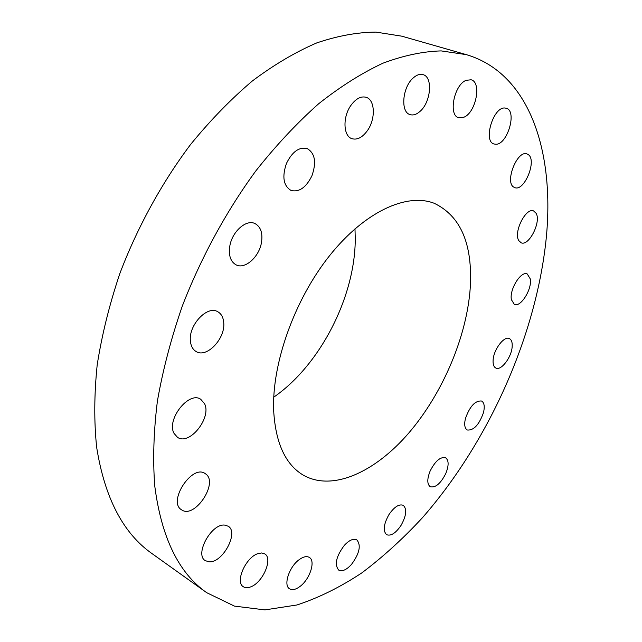 <?xml version="1.0" encoding="UTF-8"?>
<svg xmlns="http://www.w3.org/2000/svg" width="642" height="642" viewBox="0 0 642 642"><rect width="100%" height="100%" fill="white"/><g stroke="black" fill="none" stroke-linecap="round" stroke-linejoin="round"><path stroke-width="0.96" d="M464.086 117.157C476.027 112.246 481.829 82.12 471.092 79.785L466.092 80.314C453.99 84.937 448.124 115.504 458.725 117.759L464.086 117.157M154.738 485.825C161.407 537.555 178.741 573.186 206.748 592.71L234.394 606.096L264.913 609.9L297.021 604.965C318.841 597.758 340.461 587.053 361.887 572.849C382.953 556.967 403.136 538.598 422.436 517.717C488.546 442.178 535.893 336.601 546.109 239.418C554.961 153.47 530.533 73.541 466.325 54.634L441.182 50.903C422.966 51.408 403.569 55.501 382.993 63.173C361.919 72.987 340.485 86.501 318.697 103.723C296.973 122.999 275.98 145.437 255.717 171.053C226.241 211.346 201.018 257.659 182.352 305.945C171.173 338.254 162.851 369.969 157.402 401.089C153.647 431.384 152.764 459.632 154.738 485.825M466.325 54.634L401.82 36.185L375.907 32.1C357.265 32.261 337.556 35.864 316.779 42.902C295.577 52.002 274.15 64.657 252.491 80.868C230.984 99.053 210.319 120.303 190.497 144.602C161.76 182.89 137.516 227.051 119.926 273.307C109.477 304.308 101.901 334.835 97.191 364.889C94.173 394.22 93.989 421.674 96.653 447.265C104.686 497.943 123.184 533.422 152.154 553.701L206.748 592.71M273.757 397.157C320.222 365.129 355.355 296.443 355.259 238.535L354.986 228.793M273.685 410.936C275.611 443.052 285.433 464.431 303.16 475.072C332.42 491.892 375.257 472.135 409.058 432.692C442.924 393.016 467.047 336.103 470.289 287.159C472.673 243.968 460.659 216.017 434.265 203.305C406.819 192.552 364.64 211.611 329.482 255.805C294.341 299.91 271.654 363.99 273.685 410.936M420.173 111.259C430.959 101.998 433.101 76.96 423.038 74.632C419.972 73.774 416.73 74.857 413.312 77.867C402.309 87.103 400.279 112.326 410.11 114.613C413.304 115.56 416.658 114.445 420.173 111.259M367.473 130.527C375.755 118.971 375.137 99.767 366.125 97.295C360.924 95.947 355.845 98.659 350.901 105.416C342.483 117.085 343.261 136.208 351.976 138.696C357.321 140.157 362.481 137.436 367.473 130.527M311.948 175.723C316.602 162.298 315.013 153.245 307.189 148.559C299.14 146.737 292.23 151.697 286.46 163.421C281.902 176.807 283.427 185.811 291.019 190.441C299.204 192.407 306.178 187.496 311.948 175.723M261.422 242.804C262.955 233.182 260.796 226.762 254.938 223.544C246.263 219.099 232.171 231.505 229.828 245.974C228.432 255.412 230.526 261.711 236.112 264.873C244.947 269.568 258.975 257.153 261.422 242.804M223.745 322.765C223.328 317.389 221.297 313.697 217.662 311.675C207.214 305.191 188.435 325.149 190.393 341.006C190.891 346.102 192.833 349.633 196.227 351.599C206.828 358.292 225.398 338.583 223.745 322.765M204.517 403.633L200.689 399.244C188.86 390.842 166.142 419.716 174.062 433.414L177.529 437.338C189.494 445.869 211.908 417.581 204.517 403.633M205.528 473.836L205.119 473.555C192.175 463.893 167.393 501.691 181.509 509.78L181.558 509.804C194.614 519.434 219.083 482.463 205.528 473.836M224.756 525.116C211.515 523.174 194.309 554.455 205.263 560.643L209.14 561.838C222.71 563.042 239.129 532.242 228.175 526.215L224.756 525.116M257.747 553.685C245.661 557.521 234.924 582.061 243.278 586.7C245.236 588 247.724 588.056 250.733 586.868C262.867 582.591 273.171 558.5 264.793 553.91L261.639 552.963L257.747 553.685M299.228 559.615C289.253 566.613 283.098 585.271 289.526 588.786C292.246 590.399 295.729 589.629 299.966 586.483C309.861 579.301 315.84 560.939 309.356 557.433C306.732 555.908 303.361 556.638 299.228 559.615M344.297 545.395C336.151 556.373 334.281 564.607 338.695 570.088C342.178 571.797 346.423 569.927 351.439 564.487C359.512 553.532 361.31 545.339 356.84 539.898C353.453 538.253 349.272 540.082 344.297 545.395M388.948 514.603C383.587 524.281 382.817 530.982 386.636 534.706C390.938 536.279 395.745 533.173 401.041 525.389C406.386 515.743 407.124 509.05 403.256 505.326C399.035 503.785 394.268 506.875 388.948 514.603M430.124 471.051C427.002 479.012 427.042 484.237 430.26 486.732C435.517 487.96 440.693 483.546 445.789 473.515C448.943 465.546 448.878 460.298 445.604 457.778C440.412 456.574 435.252 461.004 430.124 471.051M465.474 418.415C464.038 424.482 464.647 428.342 467.28 430.004C473.668 430.605 479.052 424.86 483.434 412.758C484.919 406.627 484.309 402.711 481.604 401.025C475.241 400.447 469.864 406.25 465.474 418.415M493.104 360.13C492.855 364.327 493.77 366.967 495.857 368.051C501.105 371.044 511.562 357.281 512.164 346.72C512.468 342.411 511.538 339.698 509.379 338.591C504.187 335.622 493.602 349.553 493.104 360.13M511.385 299.645L514.322 304.38C520.606 307.751 532.226 289.157 530.292 278.949L527.259 273.974C521.007 270.611 509.242 289.566 511.385 299.645M518.784 240.614L521.119 242.772C528.815 246.592 541.366 221.972 536.142 213.337L533.646 210.961C525.918 207.141 513.279 232.356 518.784 240.614M513.913 187.199L514.74 187.6C524.394 191.934 537.378 159.858 528.093 154.497L527.018 153.96C517.243 149.682 504.355 182.513 513.913 187.199M495.752 144.249C507.389 144.98 517.444 110.841 506.241 108.233L504.861 108.008C493.225 106.749 482.896 141.473 494.043 143.993L495.752 144.249"/></g></svg>
